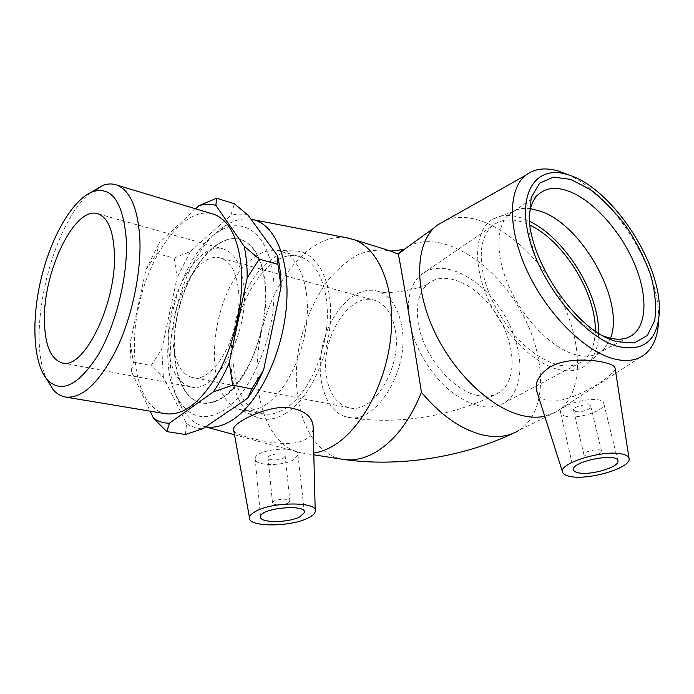 <?xml version="1.0" encoding="UTF-8"?>
<svg xmlns="http://www.w3.org/2000/svg" width="694" height="694" viewBox="0 0 694 694"><rect width="100%" height="100%" fill="white"/><g stroke="black" fill="none" stroke-linecap="round" stroke-linejoin="round"><path stroke-width="0.52" stroke-dasharray="3.47 2.6" d="M286.223 413.095C275.622 419.618 265.785 420.989 256.693 417.224C215.704 401.774 226.322 293.015 269.766 260.744C278.971 253.336 288.157 250.118 297.344 251.072C317.774 253.275 332.747 282.215 330.413 320.619C328.219 358.963 308.604 399.154 286.223 413.095M265.629 404.628C257.648 409.79 250.04 411.663 242.805 410.267L238.155 408.844C199.993 394.634 210.473 290.526 251.202 259.625C259.825 252.547 268.396 249.467 276.923 250.369L281.66 251.462C299.062 257.196 310.244 285.945 306.757 321.105C303.356 356.239 285.546 391.702 265.629 404.628M233.462 366.397C227.337 312.899 267.346 244.297 300.988 257.066C318.633 262.861 330.101 291.341 326.779 326.05C323.551 360.724 305.768 395.649 285.702 408.324C277.661 413.381 269.975 415.203 262.653 413.789C245.962 409.018 236.238 393.229 233.462 366.397M133.448 362.129L151.066 365.565L161.797 349.203L177.152 277.522L174.116 258.133L156.844 253.536L145.957 269.593L130.194 342.663L133.448 362.129L131.409 371.533L150.156 411.16M185.393 434.496L186.617 423.592L163.385 377.579L151.066 365.565M195.639 208.816L159.091 243.004L156.844 253.536M174.116 258.133L190.347 251.532L230.842 215.4L234.39 203.802M145.957 269.593L159.091 243.004M131.409 371.533L130.194 342.663M165.536 413.728C137.724 408.272 127.158 354.868 139.407 303.018C151.214 251.072 184.188 207.35 211.67 213.648M248.174 215.322C242.614 213.683 236.836 213.709 230.842 215.4M190.347 251.532L177.152 277.522M161.797 349.203L163.385 377.579M186.617 423.592C191.596 426.923 197.07 428.597 203.038 428.614M602.86 335.835L601.299 335.176C568.23 322.085 530.329 265.151 529.054 226.634L529.149 216.381M610.503 338.264L604.543 348.449L600.145 352.214C593.604 356.499 585.406 357.341 575.543 354.747C552.979 348.718 525.254 321.391 510.376 289.658C495.412 257.916 495.395 226.947 508.667 214.784L513.326 211.401C518.279 208.721 523.987 207.801 530.468 208.625M658.597 320.021C660.714 270.304 613.774 195.092 568.577 174.94M446.563 219.894C478.149 208.035 525.809 239.257 553.552 285.572C581.598 331.689 586.577 388.319 559.911 409.33L556.458 411.698L544.755 416.27M615.17 368.688C615.578 374.751 569.67 405.253 547.583 400.638C542.309 399.362 538.787 396.508 537.026 392.075M224.83 409.677C205.32 421.544 189.87 418.222 178.479 399.709C152.133 357.939 177.525 254.134 219.764 230.929C245.555 214.975 271.597 236.758 273.896 284.419C276.533 331.879 252.711 391.39 224.83 409.677M250.994 219.2C243.117 218.029 235.058 219.894 226.808 224.795C180.622 250.43 153.253 362.303 181.949 408.167C187.58 417.762 194.736 423.791 203.42 426.272L205.728 426.784M223.789 396.925C215.938 402.294 208.512 404.298 201.503 402.936C177.56 398.061 168 353.029 178.792 309.819C189.167 266.496 218.202 231.909 241.408 239.794C254.212 244.661 262.132 258.966 265.169 282.718C270.261 323.508 249.198 380.598 223.789 396.925M313.775 453.043L301.638 452.93L298.116 452.167C264.015 442.642 249.129 386.341 261.326 332.686C273.072 278.927 310.444 233.505 345.491 237.556M313.159 428.58C312.543 433.013 310.053 436.561 305.681 439.224C292.989 447.083 266.852 442.512 249.528 437.706C240.705 435.442 235.457 433.099 233.774 430.688M90.706 192.533C51.963 223.052 25.539 334.152 46.524 378.889M264.813 282.623C267.606 309.125 260.632 343.27 247.272 367.959C232.447 393.403 217.075 405.036 201.139 402.867C177.204 397.992 167.653 352.96 178.453 309.732C188.829 266.401 217.855 231.805 241.052 239.69C253.857 244.557 261.777 258.862 264.813 282.623M401.705 326.111C410.301 369.65 375.506 425.682 347.373 417.129C325.356 412.609 314.642 377.31 323.057 343.756C331.081 310.105 356.716 284.41 378.135 291.367C390.28 295.713 398.13 307.295 401.705 326.111M395.302 330.266C402.511 367.412 372.86 415.081 348.787 407.656C336.46 404.134 328.956 393.281 326.275 375.098C320.411 337.995 349.733 291.211 375.02 300.398C385.526 304.085 392.284 314.044 395.302 330.266M238.458 290.083C243.36 330.778 213.674 384.806 192.065 377.441C180.987 374.031 174.688 362.407 173.162 342.567C169.666 302.194 198.467 249.588 221.221 258.237C230.686 261.725 236.428 272.343 238.458 290.083M243.898 285.711C249.693 332.678 215.366 395.198 190.494 386.818C177.56 382.88 170.23 369.373 168.521 346.297C164.599 299.756 197.755 239.135 224.153 249.241C234.936 253.267 241.521 265.429 243.898 285.711M595.235 331.055C594.914 345.551 590.403 355.849 581.702 361.964C567.059 370.362 548.572 365.356 526.243 346.957C505.614 328.73 488.324 299.149 483.041 273.289C479.034 251.532 481.862 235.943 491.543 226.513C501.38 218.176 514.176 217.734 529.921 225.186M409.477 321.062C406.432 300.216 410.007 284.982 420.191 275.362C440.022 257.526 478.339 275.197 500.921 309.567C523.892 343.643 527.032 388.25 504.868 402.581C489.608 411.247 471.165 407.161 449.539 390.323C429.612 373.598 413.607 345.829 409.477 321.062M477.611 395.433C452.575 390.774 423.106 355.276 418.309 323.413C415.611 305.438 418.699 292.339 427.573 284.115C444.36 269.315 476.743 284.193 495.941 313.384C515.442 342.333 518.045 380.026 499.55 392.249C493.521 396.187 486.216 397.246 477.611 395.433M288.305 502.898L289.936 501.268C290.968 497.65 272.681 499.229 272.482 502.786C271.623 505.527 283.751 505.596 288.305 502.898M283.586 457.953L285.173 456.192C286.145 452.245 268.188 453.676 268.04 457.563C267.225 460.556 279.144 460.825 283.586 457.953M293.935 459.506C282.762 466.637 253.137 465.96 255.149 458.448C255.583 448.74 300.45 445.218 297.986 455.004L293.935 459.506M586.005 456.036L583.914 454.709C583.029 451.291 601.533 447.613 601.568 451.213C602.271 453.668 590.915 457.164 586.005 456.036M575.63 411.516C580.496 412.826 591.592 409.191 590.828 406.502C590.698 402.563 572.576 406.285 573.539 410.033L575.63 411.516M565.931 416.287C562.652 415.541 560.873 414.283 560.596 412.522C558.167 403.214 603.45 393.871 603.832 403.682C605.723 410.449 578.137 419.488 565.931 416.287M598.558 333.267C598.384 345.69 595.209 355.38 589.041 362.329C581.633 370.24 571.301 372.617 558.045 369.46C532.671 363.153 501.528 331.515 486.806 296.06C471.946 260.597 475.78 228.205 493.529 218.836C501.944 214.463 511.903 214.411 523.415 218.671L529.479 221.291M342.767 459.324C305.412 452.714 287.689 395.164 300.407 340.737C306.297 317.201 315.787 296.668 328.878 279.144C337.978 268.639 347.763 260.467 358.234 254.637C368.896 250.387 379.427 249.129 389.828 250.864M408.809 246.075C440.569 229.948 490.658 259.981 518.505 307.008C546.785 353.775 549.041 411.993 518.236 430.774L513.031 433.386M256.693 417.224L238.155 408.844M276.923 250.369L297.344 251.072M242.805 410.267L262.653 413.789M281.66 251.462L300.988 257.066M529.262 218.619L529.054 226.634M508.667 214.784L538.214 194.554M628.061 337.458L600.145 352.214M659.3 312.413L658.58 320.793M644.873 354.382L559.911 409.33M178.479 399.709L181.949 408.167M219.764 230.929L226.808 224.795M203.42 426.272L205.606 426.871M234.511 434.774L298.116 452.167M65.21 397.003L65.973 397.133M348.787 407.656L192.065 377.441M221.221 258.237L375.02 300.398M190.494 386.818L61.94 362.832M98.357 213.952L224.153 249.241M491.543 226.513L420.191 275.362M581.702 361.964L504.868 402.581M342.775 459.324L343.695 459.463M427.573 284.115C422.256 288.435 387.391 295.418 378.135 291.367M499.55 392.249C455.429 416.348 395.216 425.76 347.373 417.129M289.936 501.268L285.173 456.192M272.482 502.786L268.04 457.563M260.536 516.457L255.149 458.448M304.38 512.562L297.986 455.004M301.638 452.93L313.827 454.83M315.241 511.686L315.197 510.047M601.568 451.213L590.828 406.502M583.914 454.709L573.539 410.033M573.539 469.665L560.596 412.522M617.929 460.946L603.832 403.682M629.12 458.847L629.033 458.274M556.458 411.698L518.236 430.774M493.529 218.836L513.326 211.401M604.543 348.449L589.041 362.329"/><path stroke-width="1.04" d="M150.156 411.16L153.487 418.204L166.829 431.607L185.393 434.496L203.038 428.614L247.663 398.287C253.596 390.002 258.923 380.512 263.651 369.815L251.818 388.9L232.663 385.205L229.289 362.693L247.211 277.791L259.226 259.122L244.158 246.231L215.869 205.389L216.589 198.241L198.952 205.71L195.639 208.816M277.574 255.8L277.947 264.379L281.044 286.787C280.94 275.475 279.777 265.143 277.574 255.8L248.174 215.322L234.39 203.802L216.589 198.241M277.947 264.379L259.226 259.122M281.044 286.787L263.651 369.815M166.829 431.607L169.431 423.201L213.344 391.902L232.663 385.205M251.818 388.9L247.663 398.287M229.289 362.693C224.552 373.667 219.235 383.4 213.344 391.902M244.158 246.231C246.214 255.73 247.229 266.253 247.211 277.791M198.952 205.71C204.817 203.906 210.456 203.793 215.869 205.389M169.431 423.201C163.619 423.227 158.301 421.562 153.487 418.204M211.67 213.648L214.29 214.437C228.855 220.172 237.799 237.244 241.13 265.663C244.219 297.847 235.7 339.808 219.764 370.24C202.093 401.548 184.023 416.044 165.536 413.728L65.973 397.133M616.472 341.7L634.264 342.949L647.355 335.488L654.668 320.593C656.55 307.572 655.336 292.755 651.024 276.151C645.09 259.209 636.901 242.753 626.456 226.799C615.075 211.765 602.852 199.256 589.787 189.271L570.676 179.373L553.378 177.126L539.672 183.164L531.222 197.356L529.262 218.619C530.65 261.161 572.966 324.749 609.471 339.123L616.472 341.7M529.149 216.381C530.103 206.691 533.131 199.412 538.214 194.554C546.334 187.389 557.109 186.513 570.52 191.926C594.107 201.702 620.072 230.868 633.822 262.254C647.58 293.605 647.641 324.766 631.956 335.402C625.58 339.618 617.478 340.32 607.649 337.51L602.86 335.835M617.695 346.436C584.452 337.44 541.433 285.616 529.34 238.797C516.804 191.874 536.592 164.599 567.588 174.628C610.946 186.591 662.102 263.434 659.3 312.413C657.548 340.641 643.685 351.979 617.695 346.436M530.468 208.625L541.32 211.47C582.865 225.923 624.973 301.951 610.503 338.264M568.577 174.94L559.034 171.236C545.605 167.176 534.484 168.521 525.67 175.287C508.043 189.106 507.514 228.925 527.353 271.345C547.063 313.749 584.07 350.808 613.071 358.642C626.222 362.138 636.823 360.715 644.873 354.382C653.444 347.243 658.007 336.043 658.58 320.793L658.597 320.021M544.755 416.27C538.362 417.623 531.361 417.502 523.77 415.914C492.445 409.503 454.223 374.023 434.288 331.194C414.24 288.357 415.402 245.728 434.114 227.892L437.298 225.125L446.563 219.894M537.026 392.075L536.601 390.705C534.762 382.672 538.796 375.064 548.685 367.863C564.422 357.592 593.023 359.188 606.322 362.971C612.021 364.506 614.971 366.415 615.17 368.688L629.033 458.274M205.728 426.784C214.264 428.302 223.312 425.943 232.872 419.697C258.272 403.145 281.747 355.562 286.188 308.882C290.76 262.15 276.021 225.472 253.917 219.833L250.994 219.2M345.491 237.556L353.836 239.586C378.759 248.391 395.519 287.819 390.913 335.566C386.445 383.27 360.845 430.341 332.339 446.372C326.076 449.946 319.891 452.176 313.775 453.043M233.774 430.688L233.453 428.866C233.869 426.819 236.168 424.433 240.341 421.7C250.352 415.264 269.723 406.814 286.874 407.352C304.649 409.824 313.41 416.903 313.159 428.58L315.197 510.047M126.343 240.28C127.956 276.073 116.072 324.532 98.253 354.799C78.517 385.37 61.593 393.776 47.47 380.008C32.956 363.43 31.083 319.578 41.397 277.531C51.66 235.466 73.373 198.215 93.612 191.388C112.367 186.539 123.28 202.839 126.343 240.28M46.524 378.889L53.212 389.75C56.7 393.706 60.699 396.118 65.21 397.003C81.961 399.007 99.016 383.166 116.392 349.472C132.138 316.742 141.507 271.927 139.815 238.025C137.759 208.131 130.168 190.503 117.034 185.133C112.706 183.546 108.108 183.554 103.259 185.168L90.706 192.533M114.328 252.017C117.355 302.246 83.601 371.03 61.94 362.832C50.653 359.058 44.815 344.883 44.425 320.298C43.202 270.825 75.282 204.661 98.357 213.952C107.804 217.673 113.122 230.365 114.328 252.017M529.921 225.186C563.615 240.775 596.484 293.84 595.235 331.055M300.172 516.64C288.643 523.181 258.385 523.172 260.536 516.457C261.1 507.826 307.052 503.809 304.38 512.562L300.172 516.64M389.828 250.864L398.235 254.099C399.605 258.177 411.499 328.739 421.44 392.318C409.573 421.666 393.741 441.948 373.953 453.165C363.162 458.934 352.76 460.99 342.767 459.324M255.175 511.625C272.326 501.276 319.613 501.606 315.241 511.686C314.712 513.681 312.586 515.659 308.847 517.603C291.74 527.206 247.246 527.414 249.467 517.533C249.719 515.581 251.627 513.612 255.175 511.625M578.865 472.909C575.543 472.31 573.764 471.226 573.539 469.665C571.336 461.406 617.86 452.21 617.929 460.946C619.629 466.949 591.21 475.529 578.865 472.909M621.772 453.954C626.474 454.934 628.929 456.565 629.12 458.847C630.699 467.947 588.911 480.335 570.615 476.552C565.757 475.702 563.06 474.149 562.53 471.911C558.887 463.236 603.173 449.53 621.772 453.954M529.479 221.291C565.081 237.999 599.659 293.796 598.558 333.267M398.235 254.099L408.809 246.075M518.236 430.774C509.075 436.24 498.101 437.81 485.306 435.502C463.193 430.887 441.904 416.495 421.44 392.318M609.471 339.123L601.299 335.176M631.956 335.402L628.061 337.458M567.588 174.628L559.034 171.236M525.67 175.287L437.298 225.125M205.606 426.871L234.511 434.774M253.917 219.833L350.383 238.502M47.47 380.008L53.212 389.75M93.612 191.388L103.259 185.168M117.034 185.133L214.29 214.437M343.695 459.463C397.862 467.305 461.718 457.719 513.031 433.386M353.836 239.586L390.826 251.054C389.75 251.211 399.102 250.343 403.041 249.328L399.666 252.651L434.114 227.892M313.827 454.83L342.775 459.324M249.467 517.533L233.444 428.866M562.53 471.911L536.592 390.705"/></g></svg>

